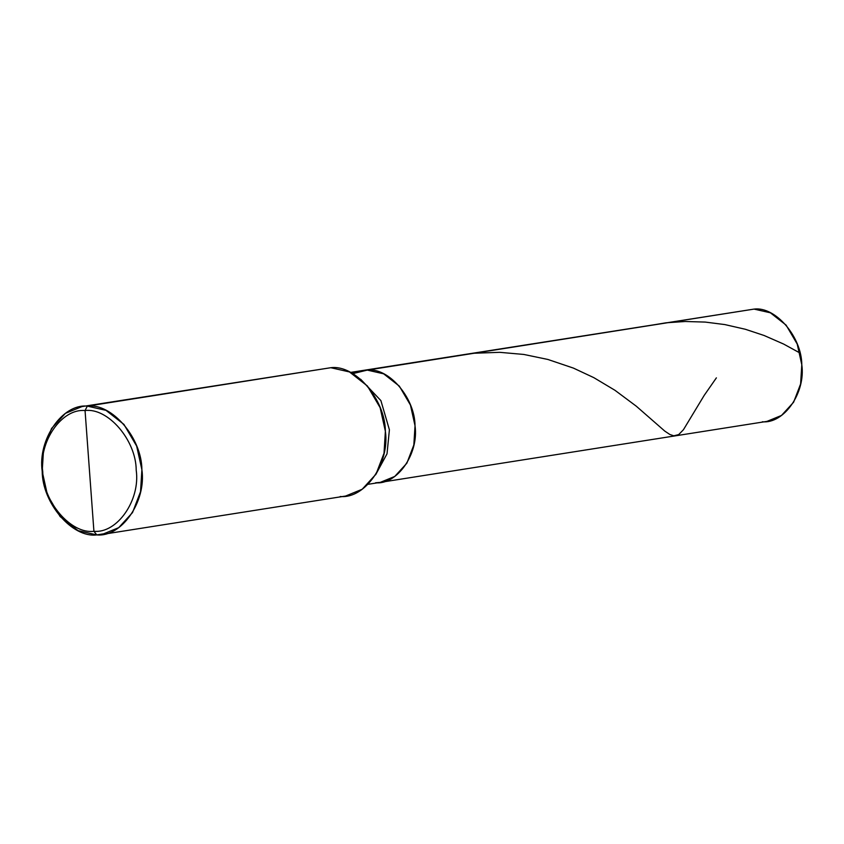 <?xml version="1.0" encoding="UTF-8"?>
<svg xmlns="http://www.w3.org/2000/svg" width="844" height="844" viewBox="0 0 844 844"><rect width="100%" height="100%" fill="white"/><g stroke="black" fill="none" stroke-linecap="round" stroke-linejoin="round"><path stroke-width="1.27" d="M358.004 371.56L754.051 309.094L770.393 312.797L786.102 325.109L797.211 344.057L801.8 364.745L800.608 383.967L793.613 402.219L781.512 415.438L767.006 421.378L380.243 482.388L394.749 476.449L406.85 463.219L413.834 444.978L415.026 425.756L410.448 405.067L399.328 386.119L383.619 373.808L367.277 370.105C388.673 367.245 414.931 397.851 415.026 425.756C419.025 453.608 397.313 484.962 375.548 482.789L380.243 482.388L375.548 482.789C397.313 484.962 419.025 453.608 415.026 425.756C414.931 397.851 388.673 367.245 367.277 370.105L362.593 370.505L367.277 370.105L383.619 373.808L399.328 386.119L410.448 405.067L415.026 425.756L413.834 444.978L406.85 463.219L394.749 476.449L380.243 482.388L368.1 484.298M762.322 421.778C784.087 423.962 805.798 392.597 801.8 364.745C801.705 336.84 775.436 306.235 754.051 309.094L367.277 370.105L352.75 373.66M350.45 372.426L754.051 309.094M340.259 496.494C365.135 498.983 389.949 463.145 385.381 431.316C385.265 399.423 355.25 364.45 330.806 367.71L81.963 406.586L65.389 413.37L51.547 428.478L43.571 449.335L42.2 471.3L47.443 494.953L60.146 516.602L78.091 530.676L96.775 534.906L107.367 533.239L96.775 534.906L93.916 531.287C70.991 534.347 42.854 501.558 42.749 471.659C38.465 441.823 61.728 408.222 85.054 410.553L93.916 531.287C117.232 533.619 140.494 500.017 136.211 470.182C136.116 440.283 107.979 407.483 85.054 410.553L87.322 406.122L330.806 367.71L349.49 371.951L367.435 386.014L380.138 407.673L385.381 431.316L384.009 453.281L376.023 474.138L362.192 489.246L345.618 496.04L102.135 534.442L118.709 527.658L132.54 512.551L140.526 491.693L141.897 469.728L136.654 446.075L123.952 424.426L105.996 410.353L87.322 406.122C111.767 402.852 141.781 437.836 141.897 469.728C146.466 501.547 121.652 537.396 96.775 534.906L102.135 534.442M375.685 474.697L387.016 453.829L389.401 429.796L380.897 400.615L360.62 379.22L380.897 400.615L389.401 429.796L387.016 453.829L375.685 474.697M350.956 372.679L367.277 370.105L350.956 372.679M85.054 410.553C107.979 407.483 136.116 440.283 136.211 470.182C140.494 500.017 117.232 533.619 93.916 531.287L85.054 410.553C61.728 408.222 38.465 441.823 42.749 471.659C42.854 501.558 70.991 534.347 93.916 531.287L96.775 534.906C72.32 538.177 42.316 503.193 42.2 471.3C37.632 439.481 62.445 403.632 87.322 406.122L85.054 410.553M81.963 406.586L330.806 367.71M716.387 377.859L704.234 395.33L683.44 429.723L678.681 434.597L673.797 435.81L669.862 434.491L664.808 431.115L636.313 406.217L614.938 390.276L593.859 377.669L573.424 368.1L547.84 359.449L523.797 354.448L499.701 352.328L474.233 353.235M799.975 353.014L783.601 344.046L764.094 335.49L745.4 329.287L724.848 324.581L705.246 322.081L685.254 321.49L666.053 322.798L646.768 326.016"/></g></svg>
